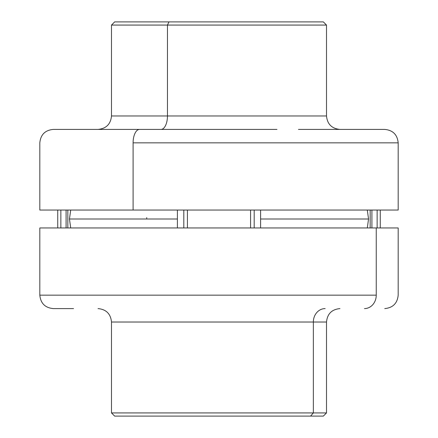 <?xml version="1.0" encoding="UTF-8"?>
<svg xmlns="http://www.w3.org/2000/svg" width="438" height="438" viewBox="0 0 438 438"><rect width="100%" height="100%" fill="white"/><g stroke="black" fill="none" stroke-linecap="round" stroke-linejoin="round"><path stroke-width="0.66" d="M269.025 21.9L168.975 21.9L323.343 21.9L326.507 25.07L167.458 25.07L168.975 21.9L167.458 25.07L111.493 25.07L326.507 25.07L326.507 115.971L167.458 115.971L167.458 25.07L167.458 115.971L111.493 115.971L326.507 115.971C327.306 124.135 331.785 128.613 339.948 129.407M276.986 129.407L98.052 129.407C106.215 128.613 110.694 124.135 111.493 115.971L111.493 25.07L114.657 21.9L168.975 21.9M161.014 129.407A13.441 6.444 90 0 0 167.458 115.971A13.441 6.444 -90 0 1 161.014 129.407M298.464 129.407L384.745 129.407C392.908 130.206 397.386 134.685 398.18 142.848L133.097 142.848A13.441 6.444 -90 0 1 139.536 129.407A13.441 6.444 90 0 0 133.097 142.848L398.18 142.848L398.18 210.043L133.097 210.043L133.097 142.848L133.097 210.043L39.82 210.043L39.82 142.848C40.614 134.685 45.092 130.206 53.255 129.407L139.536 129.407M133.097 210.043L393.702 210.043M187.42 210.043L187.42 227.957L187.42 210.043M250.58 210.043L250.58 227.957L250.58 210.043M127.431 416.1L310.569 416.1C327.476 416.1 327.476 416.1 310.569 416.1L114.657 416.1L111.493 412.93L313.351 412.93L310.569 416.1L313.351 412.93L326.507 412.93L111.493 412.93L111.493 322.029L313.351 322.029L313.351 412.93L313.351 322.029L326.507 322.029L111.493 322.029C110.694 313.865 106.215 309.387 98.052 308.593M339.948 308.593C331.785 309.387 327.306 313.865 326.507 322.029L326.507 412.93L323.343 416.1L310.569 416.1M325.144 308.593A13.441 11.793 -90 0 0 313.351 322.029A13.441 11.793 90 0 1 325.144 308.593M73.546 308.593L53.255 308.593C45.092 307.794 40.614 303.315 39.82 295.152L376.247 295.152A13.441 11.793 90 0 1 364.454 308.593A13.441 11.793 -90 0 0 376.247 295.152L39.82 295.152L39.82 227.957L376.247 227.957L376.247 295.152L376.247 227.957L398.18 227.957L398.18 295.152C397.386 303.315 392.908 307.794 384.745 308.593M376.247 227.957L50.299 227.957M377.14 227.957L377.14 210.043L377.14 227.957M60.86 227.957L60.86 210.043L60.86 227.957M69.445 219L70.715 227.957L69.445 219L70.715 210.043L69.445 219L177.401 219L69.445 219M67.835 227.957L67.835 210.043L67.835 227.957M66.094 227.957L66.094 210.043L66.094 227.957M146.735 218.359L146.719 217.604M177.401 210.043L177.401 227.957L177.401 210.043M260.599 227.957L260.599 210.043L260.599 227.957M367.285 210.043L368.555 219L260.599 219L368.555 219L367.285 227.957L368.555 219L367.285 210.043M370.165 210.043L370.165 227.957L370.165 210.043M371.906 210.043L371.906 227.957L371.906 210.043M183.818 210.043L183.818 227.957M254.182 210.043L254.182 227.957M380.266 227.957L380.266 210.043M57.734 227.957L57.734 210.043"/></g></svg>

